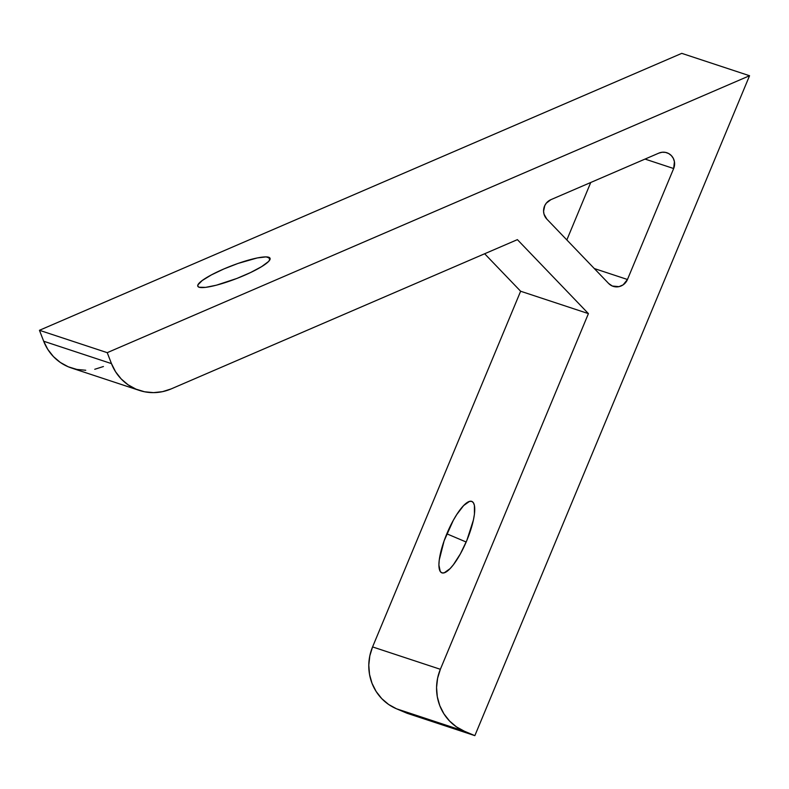 <?xml version="1.0" encoding="UTF-8"?>
<svg xmlns="http://www.w3.org/2000/svg" width="789" height="789" viewBox="0 0 789 789"><rect width="100%" height="100%" fill="white"/><g stroke="black" fill="none" stroke-linecap="round" stroke-linejoin="round"><path stroke-width="1.18" d="M612.323 286.022A11.914 11.47 -71.7 0 1 608.635 283.478L612.323 286.022L618.961 286.654L623.142 284.849L627.462 279.493L673.658 168.53L674.417 161.666L673.333 158.392L671.36 155.611L668.687 153.549L665.521 152.395L662.149 152.247L658.864 153.115L550.85 199.686L546.304 203.158L544.765 205.623L543.582 211.284L544.015 214.144L546.816 219.076L608.635 283.478L546.816 219.076A11.914 11.47 -71.7 0 1 550.85 199.686L658.864 153.115A11.914 11.47 -71.7 0 1 673.658 168.53L645.037 159.082L673.658 168.53L627.462 279.493A11.914 11.47 -71.7 0 1 612.323 286.022M446.821 533.818A38.73 10.513 112.9 0 1 471.93 501.459A38.73 10.513 112.9 0 1 466.841 540.426L473.42 520.01L474.436 514.181L474.406 505.364L473.38 502.711L471.714 501.38L469.475 501.419L463.636 505.562L456.772 514.517L453.271 520.395L444.108 540.859L439.226 560.062L438.891 565.013L440.282 571.542L441.948 572.873L444.187 572.824L450.026 568.682L453.389 564.737L460.391 553.858L466.841 540.426A38.73 10.513 112.9 0 1 441.732 572.784A38.73 10.513 112.9 0 1 446.821 533.818L466.171 542.013L446.821 533.818M268.714 257.244A38.73 6.845 158.9 0 1 270.045 258.279A38.73 6.845 158.9 0 1 240.201 277.117A38.73 6.845 158.9 0 1 199.124 287.245L205.604 287.374L216.403 285.194L236.956 278.418L250.527 272.56L261.573 266.662L268.408 261.613L269.897 259.65L269.996 258.181L266.09 256.889L257.283 257.934L237.982 263.447L223.908 268.941L211.353 274.927L202.24 280.519L197.94 284.839L197.842 286.308L199.124 287.245A38.73 6.845 158.9 0 1 197.802 286.22A38.73 6.845 158.9 0 1 227.646 267.372A38.73 6.845 158.9 0 1 268.714 257.244L269.749 259.936L268.714 257.244M407.075 713.266L396.512 708.798L388.622 704.469L381.738 698.61L376.126 691.45L372.004 683.264L369.528 674.378L368.788 665.117L369.814 655.846L372.576 646.921L520.632 291.24L484.653 253.752L520.632 291.24L588.416 313.618L517.397 239.639L171.203 388.898L162.524 391.66L153.53 392.636L144.565 391.778L135.974 389.135L128.084 384.805L121.2 378.947L115.588 371.787L111.466 363.611L107.235 352.663L749.55 75.734L474.85 735.644L464.297 731.176L456.407 726.837L449.523 720.978L443.911 713.828L439.789 705.642L437.303 696.756L436.564 687.495L437.599 678.224L440.361 669.299L588.416 313.618L440.361 669.299L372.576 646.921L520.632 291.24L588.416 313.618L517.397 239.639L171.203 388.898A47.665 45.861 -71.7 0 1 139.337 390.407A47.665 45.861 -71.7 0 1 111.466 363.611L43.681 341.233L39.45 330.295L681.765 53.356L749.55 75.734L681.765 53.356L39.45 330.295L107.235 352.663L111.466 363.611L43.681 341.233L39.45 330.295L107.235 352.663L749.55 75.734L474.85 735.644L407.075 713.266L474.85 735.644L464.297 731.176A47.665 45.861 -71.7 0 1 440.361 669.299L372.576 646.921A47.665 45.861 108.3 0 0 396.512 708.798L464.297 731.176L396.512 708.798L407.075 713.266M103.428 366.52L94.749 369.282M85.745 370.258L76.78 369.41L68.189 366.767L60.299 362.427L53.415 356.569L47.804 349.409L43.681 341.233A47.665 45.861 108.3 0 0 71.562 368.029L139.337 390.407M566.837 239.935L590.744 182.486L566.837 239.935M594.304 268.546L627.462 279.493L594.304 268.546"/></g></svg>

